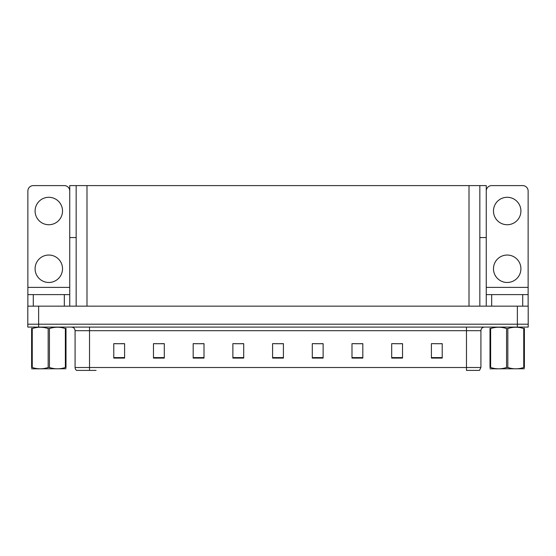 <?xml version="1.0" encoding="UTF-8"?>
<svg xmlns="http://www.w3.org/2000/svg" width="556" height="556" viewBox="0 0 556 556"><rect width="100%" height="100%" fill="white"/><g stroke="black" fill="none" stroke-linecap="round" stroke-linejoin="round"><path stroke-width="0.83" d="M479.835 237.572L486.257 237.572L486.257 287.382L528.13 287.382L528.13 306.154M76.165 237.572L69.743 237.572L69.743 185.6L486.257 185.6L486.257 237.572M38.628 327.088L528.2 327.088L528.2 324.197L27.8 324.197L27.8 306.154L38.628 306.154L38.628 324.197L27.8 324.197L27.8 327.088L38.628 327.088L38.628 324.197L528.2 324.197L528.2 306.154L38.628 306.154M76.165 185.6L76.165 306.154M479.835 185.6L479.835 306.154M435.258 343.726L442.228 343.726L431.4 343.657L435.258 343.657L431.4 343.657L431.4 358.092L442.228 358.092L442.228 343.657L440.672 343.726M395.267 343.726L402.523 343.726L391.695 343.657L395.267 343.657L391.695 343.657L391.695 358.092L402.523 358.092L402.523 343.657L400.681 343.726M355.277 343.726L362.818 343.726L351.99 343.657L355.277 343.657L351.99 343.657L351.99 358.092L362.818 358.092L362.818 343.657L360.691 343.726M315.287 343.726L323.119 343.726L312.291 343.657L315.287 343.657L312.291 343.657L312.291 358.092L323.119 358.092L323.119 343.657L320.701 343.726M115.328 343.726L124.6 343.726L113.771 343.657L115.328 343.657L113.771 343.657L113.771 358.092L124.6 358.092L124.6 343.657L120.742 343.726M155.319 343.726L164.305 343.726L153.477 343.657L155.319 343.657L153.477 343.657L153.477 358.092L164.305 358.092L164.305 343.657L160.733 343.726M195.309 343.726L204.01 343.726L193.182 343.657L195.309 343.657L193.182 343.657L193.182 358.092L204.01 358.092L204.01 343.657L200.723 343.726M235.299 343.726L243.709 343.726L232.881 343.657L235.299 343.657L232.881 343.657L232.881 358.092L243.709 358.092L243.709 343.657L240.713 343.726M275.296 343.726L283.414 343.726L272.586 343.657L275.296 343.657L272.586 343.657L272.586 358.092L283.414 358.092L283.414 343.657L280.704 343.726M362.818 343.657L360.691 343.657L362.818 343.657M402.523 343.657L400.681 343.657L402.523 343.657M442.228 343.657L440.672 343.657L442.228 343.657M243.709 343.657L240.713 343.657L243.709 343.657M204.01 343.657L200.723 343.657L204.01 343.657M164.305 343.657L160.733 343.657L164.305 343.657M124.6 343.657L120.742 343.657L124.6 343.657M323.119 343.657L320.701 343.657L323.119 343.657M283.414 343.657L280.704 343.657L283.414 343.657M480.919 367.509L479.474 370.4L466.477 370.4L466.477 367.509L480.919 367.509L480.919 330.695A3.607 3.607 0 0 1 484.526 327.088M96.091 370.4L76.526 370.4A3.607 3.607 0 0 1 75.081 367.509L75.081 330.695C74.865 328.506 73.663 327.303 71.474 327.088M75.081 367.509L89.523 367.509L89.523 370.4L78.146 370.4M48.81 224.728A13.712 13.712 0 0 1 35.091 211.009A13.712 13.712 0 0 1 48.81 197.297A13.712 13.712 0 0 1 62.522 211.009A13.712 13.712 0 0 1 48.81 224.728M48.81 282.476A13.712 13.712 0 0 1 35.091 268.763A13.712 13.712 0 0 1 48.81 255.044A13.712 13.712 0 0 1 62.522 268.763A13.712 13.712 0 0 1 48.81 282.476M64.329 306.154L64.329 294.604L33.284 294.604L33.284 306.154M69.743 191.014A5.414 5.414 0 0 0 64.329 185.6L33.284 185.6A5.414 5.414 0 0 0 27.869 191.014L27.869 287.382L69.743 287.382L69.743 306.154M69.743 237.572L69.743 287.382M27.869 306.154L27.869 294.604L33.284 294.604M64.329 294.604L69.743 294.604M27.869 294.604L27.869 287.382M507.19 224.728A13.712 13.712 0 0 1 493.478 211.009A13.712 13.712 0 0 1 507.19 197.297A13.712 13.712 0 0 1 520.909 211.009A13.712 13.712 0 0 1 507.19 224.728M507.19 282.476A13.712 13.712 0 0 1 493.478 268.763A13.712 13.712 0 0 1 507.19 255.044A13.712 13.712 0 0 1 520.909 268.763A13.712 13.712 0 0 1 507.19 282.476M522.716 306.154L522.716 294.604L491.671 294.604L491.671 306.154M528.13 287.382L528.13 191.014A5.414 5.414 0 0 0 522.716 185.6L491.671 185.6A5.414 5.414 0 0 0 486.257 191.014M486.257 306.154L486.257 294.604L491.671 294.604M522.716 294.604L528.13 294.604M486.257 294.604L486.257 287.382M524.384 368.767L490.003 368.823M524.384 367.731L524.384 367.495C524.384 369.247 524.384 369.247 524.384 367.495L523.745 367.495L523.745 328.547C518.463 326.796 513.16 326.796 507.83 328.547L506.558 328.547C501.276 326.796 495.966 326.796 490.642 328.547L490.003 328.547C490.003 326.796 490.003 326.796 490.003 328.547L490.003 328.311M507.83 328.547L507.83 367.495C513.112 369.247 518.421 369.247 523.745 367.495M507.83 367.495L506.558 367.495L506.558 328.547M524.384 328.311L524.384 328.547C524.384 326.796 524.384 326.796 524.384 328.547L523.745 328.547M524.384 328.547L524.384 367.495L524.384 328.547M490.642 328.547L490.642 367.495L490.003 367.495L490.003 328.547M490.642 367.495C495.924 369.247 501.227 369.247 506.558 367.495M490.003 367.495C490.003 369.247 490.003 369.247 490.003 367.495L490.003 367.731M65.997 368.767L31.616 368.823M65.997 367.731L65.997 367.495C65.997 369.247 65.997 369.247 65.997 367.495L65.358 367.495L65.358 328.547C60.076 326.796 54.773 326.796 49.442 328.547L48.17 328.547C42.888 326.796 37.579 326.796 32.255 328.547L31.616 328.547C31.616 326.796 31.616 326.796 31.616 328.547L31.616 328.311M49.442 328.547L49.442 367.495C54.724 369.247 60.034 369.247 65.358 367.495M49.442 367.495L48.17 367.495L48.17 328.547M65.997 328.311L65.997 328.547C65.997 326.796 65.997 326.796 65.997 328.547L65.358 328.547M65.997 328.547L65.997 367.495M32.255 328.547L32.255 367.495L31.616 367.495L31.616 328.547M32.255 367.495C37.537 369.247 42.84 369.247 48.17 367.495M31.616 367.495C31.616 369.247 31.616 369.247 31.616 367.495L31.616 367.731M517.372 306.154L517.372 327.088M86.993 185.6L86.993 306.154M469.007 185.6L469.007 306.154M466.477 327.088L466.477 330.695L75.081 330.695M480.919 330.695L466.477 330.695L466.477 367.509L89.523 367.509L89.523 327.088M283.414 357.591L272.586 357.591M243.709 357.591L232.881 357.591M204.01 357.591L193.182 357.591M164.305 357.591L153.477 357.591M124.6 357.591L113.771 357.591M323.119 357.591L312.291 357.591M362.818 357.591L351.99 357.591M402.523 357.591L391.695 357.591M442.228 357.591L431.4 357.591M39.031 368.725L38.628 368.955L39.031 368.725M497.418 368.725L497.015 368.955L497.418 368.725"/></g></svg>
